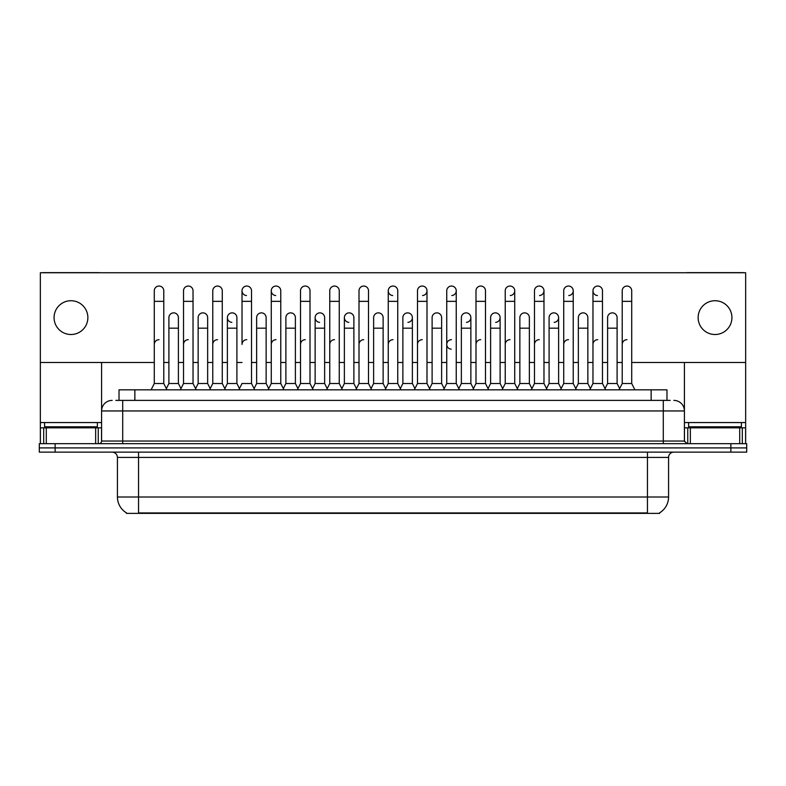 <?xml version="1.0" encoding="UTF-8"?>
<svg xmlns="http://www.w3.org/2000/svg" width="786" height="786" viewBox="0 0 786 786"><rect width="100%" height="100%" fill="white"/><g stroke="black" fill="none" stroke-linecap="round" stroke-linejoin="round"><path stroke-width="1.18" d="M119.02 400.388L119.02 389.836L666.98 389.836L666.98 400.388M659.592 512.845L659.592 513.366L126.408 513.366L126.408 512.845M126.566 512.934A18.481 18.481 0 0 1 117.428 496.998L138.542 496.998L138.542 512.934L647.458 512.934L647.458 496.998L668.572 496.998L668.572 457.403A5.276 5.276 0 0 1 673.848 452.127M117.428 496.998L117.428 457.403C117.114 454.2 115.355 452.441 112.152 452.127M659.434 512.934A18.481 18.481 0 0 0 668.572 496.998M746.7 452.127L746.7 447.902L39.3 447.902L39.3 452.127L55.138 452.127L55.138 447.902L39.3 447.902L39.3 443.677L55.138 443.677L55.138 447.902L746.7 447.902L746.7 452.127L55.138 452.127M116.092 400.388L670.153 400.388M115.847 400.388L122.714 400.388L122.714 410.95L101.591 410.95L101.591 441.044A2.643 2.643 0 0 1 98.957 443.677M112.152 400.388A10.562 10.562 0 0 0 101.591 410.95L101.591 362.484M673.848 400.388A10.562 10.562 0 0 1 684.41 410.95L684.41 441.044L687.043 443.677M746.7 443.677L746.7 447.902L746.7 443.677L55.138 443.677M151.109 389.836L154.282 383.499L163.783 383.499L166.946 389.836M163.783 383.499L163.783 290.8A4.755 4.755 0 0 0 159.027 286.045A4.755 4.755 0 0 1 159.332 286.055M154.282 383.499L154.282 301.352L163.783 301.352M154.282 301.352L154.282 290.8A4.755 4.755 0 0 1 159.027 286.045M166.337 388.618L168.902 383.499L178.402 383.499L180.967 388.618L183.521 383.499L193.032 383.499L196.195 389.836M178.402 383.499L178.402 317.613A4.755 4.755 0 0 0 173.952 312.877A4.755 4.755 0 0 1 178.402 317.613M168.902 383.499L168.902 328.175L178.402 328.175M168.902 328.175L168.902 317.613A4.755 4.755 0 0 1 173.952 312.877M154.282 344.435A4.755 4.755 0 0 1 159.027 339.68M225.444 389.836L222.271 383.499L212.77 383.499L210.216 388.618L207.651 383.499L198.151 383.499L195.586 388.618L193.032 383.499L193.032 301.352L183.521 301.352L183.521 383.499L180.358 389.836M183.521 301.352L183.521 290.8A4.755 4.755 0 0 1 188.571 286.055A4.755 4.755 0 0 1 193.032 290.8L193.032 301.352M239.455 388.618L236.9 383.499L227.39 383.499L224.835 388.618L222.271 383.499L222.271 301.352L212.77 301.352L212.77 383.499L209.607 389.836M212.77 301.352L212.77 290.8A4.755 4.755 0 0 1 217.82 286.055A4.755 4.755 0 0 1 222.271 290.8L222.271 301.352M238.846 389.836L242.019 383.499L251.52 383.499L254.684 389.836M251.52 383.499L251.52 290.8A4.755 4.755 0 0 0 246.765 286.045A4.755 4.755 0 0 0 242.019 290.643A4.755 4.755 0 0 0 246.47 295.536M246.765 339.68A4.755 4.755 0 0 0 242.019 344.435L242.019 301.352L251.52 301.352M242.019 301.352L242.019 290.8A4.755 4.755 0 0 1 247.069 286.055M268.095 389.836L271.268 383.499L280.769 383.499L283.933 389.836M280.769 383.499L280.769 290.8A4.755 4.755 0 0 0 276.014 286.045A4.755 4.755 0 0 0 271.268 290.643A4.755 4.755 0 0 0 275.719 295.536M254.084 388.618L256.639 383.499L266.14 383.499L268.704 388.618L271.268 383.499L271.268 301.352L280.769 301.352M271.268 301.352L271.268 290.8A4.755 4.755 0 0 1 276.308 286.055M207.651 383.499L207.651 317.613A4.755 4.755 0 0 0 203.201 312.877A4.755 4.755 0 0 1 207.651 317.613M198.151 383.499L198.151 328.175L207.651 328.175M198.151 328.175L198.151 317.613A4.755 4.755 0 0 1 203.201 312.877M236.9 383.499L236.9 317.613A4.755 4.755 0 0 0 232.44 312.877A4.755 4.755 0 0 1 236.9 317.613M227.39 383.499L227.39 328.175L236.9 328.175M227.39 328.175L227.39 317.613A4.755 4.755 0 0 1 232.44 312.877M266.14 383.499L266.14 317.613A4.755 4.755 0 0 0 261.689 312.877A4.755 4.755 0 0 1 266.14 317.613M256.639 383.499L256.639 328.175L266.14 328.175M256.639 328.175L256.639 317.613A4.755 4.755 0 0 1 261.689 312.877M183.521 344.435A4.755 4.755 0 0 1 188.276 339.68M222.271 383.499L222.271 344.435M212.77 383.499L212.77 344.435A4.755 4.755 0 0 1 217.526 339.68M271.268 383.499L271.268 344.435A4.755 4.755 0 0 1 276.014 339.68M300.507 344.435A4.755 4.755 0 0 1 305.263 339.68M326.593 389.836L329.756 383.499L339.257 383.499L339.257 344.435M329.756 344.435A4.755 4.755 0 0 1 334.512 339.68M359.005 344.435A4.755 4.755 0 0 1 363.751 339.68M400.919 389.836L397.755 383.499L388.245 383.499L388.245 344.435A4.755 4.755 0 0 1 393 339.68M444.178 388.618L441.624 383.499L432.113 383.499L429.559 388.618L426.995 383.499L417.494 383.499L414.939 388.618L412.375 383.499L412.375 317.613A4.755 4.755 0 0 1 407.924 322.358M417.494 344.435A4.755 4.755 0 0 1 422.249 339.68M446.743 344.435A4.755 4.755 0 0 1 451.488 339.68A4.755 4.755 0 0 0 446.743 344.288A4.755 4.755 0 0 0 451.193 349.171M472.818 389.836L475.992 383.499L485.493 383.499L485.493 344.435M475.992 344.435A4.755 4.755 0 0 1 480.737 339.68M509.986 339.68A4.755 4.755 0 0 0 505.231 344.435L505.231 383.499L514.732 383.499L517.296 388.618L519.86 383.499L529.361 383.499L531.916 388.618L534.48 383.499L543.981 383.499L546.545 388.618L549.1 383.499L558.61 383.499L561.165 388.618L563.729 383.499L573.23 383.499L575.784 388.618L578.349 383.499L587.849 383.499L590.414 388.618L592.968 383.499L602.479 383.499L605.033 388.618L607.598 383.499L617.098 383.499L619.663 388.618L622.217 383.499L631.718 383.499L634.892 389.836L631.718 383.499L631.718 290.8A4.755 4.755 0 0 0 626.973 286.045A4.755 4.755 0 0 1 627.267 286.055M534.48 344.435A4.755 4.755 0 0 1 539.235 339.68M563.729 344.435A4.755 4.755 0 0 1 568.475 339.68M592.968 344.435A4.755 4.755 0 0 1 597.724 339.68M622.217 344.435A4.755 4.755 0 0 1 626.973 339.68M97.366 422.563L44.576 422.563L44.576 426.788L97.366 426.788L97.366 422.563L101.591 422.563M92.09 427.839L92.09 427.319A0.531 0.531 0 0 1 92.62 426.788M92.09 427.319L49.862 427.319A0.531 0.531 0 0 0 49.331 426.788M49.862 427.319L49.862 427.839M741.424 422.563L688.634 422.563L688.634 426.788L741.424 426.788L741.424 422.563L745.649 422.563L745.649 443.677L745.649 427.839L742.308 427.839L742.308 443.677M736.138 427.839L736.138 427.319A0.531 0.531 0 0 1 736.669 426.788M736.138 427.319L693.91 427.319A0.531 0.531 0 0 0 693.38 426.788M693.91 427.319L693.91 427.839M95.656 443.677L95.656 427.839L46.295 427.839L46.295 443.677M99.694 272.742A2.643 2.643 0 0 0 98.957 272.634L42.994 272.634A2.643 2.643 0 0 0 42.257 272.742M631.718 362.484L745.649 362.484L745.649 272.742L40.351 272.742L40.351 427.839L46.295 427.839M95.656 427.839L101.591 427.839M40.351 443.677L40.351 427.839M739.705 443.677L739.705 427.839L690.344 427.839L690.344 443.677M743.743 272.742A2.643 2.643 0 0 0 743.006 272.634L687.043 272.634A2.643 2.643 0 0 0 686.306 272.742M684.41 362.484L684.41 410.95L663.286 410.95L663.286 441.044L684.41 441.044M745.649 362.484L745.649 422.563M684.41 427.839L690.344 427.839M739.705 427.839L742.308 427.839M589.805 389.836L592.968 383.499L592.968 290.8A4.755 4.755 0 0 1 597.724 286.045A4.755 4.755 0 0 0 592.978 290.643A4.755 4.755 0 0 0 597.429 295.536M385.081 389.836L388.245 383.499L388.245 290.8A4.755 4.755 0 0 1 393 286.045A4.755 4.755 0 0 0 388.255 290.643A4.755 4.755 0 0 0 392.705 295.536M356.441 388.618L353.887 383.499L344.376 383.499L344.376 317.613A4.755 4.755 0 0 1 349.131 312.867A4.755 4.755 0 0 0 344.386 317.465A4.755 4.755 0 0 0 348.837 322.358M327.192 388.618L324.638 383.499L315.137 383.499L315.137 317.613A4.755 4.755 0 0 1 319.882 312.867A4.755 4.755 0 0 0 315.137 317.465A4.755 4.755 0 0 0 319.588 322.358M232.145 312.867A4.755 4.755 0 0 0 227.4 317.465A4.755 4.755 0 0 0 231.85 322.358M715.024 300.724A16.889 16.889 0 0 0 698.135 317.613A16.889 16.889 0 0 0 715.024 334.512A16.889 16.889 0 0 0 731.923 317.613A16.889 16.889 0 0 0 715.024 300.724M70.976 300.724A16.889 16.889 0 0 0 54.077 317.613A16.889 16.889 0 0 0 70.976 334.512A16.889 16.889 0 0 0 87.865 317.613A16.889 16.889 0 0 0 70.976 300.724M539.53 295.536A4.755 4.755 0 0 0 543.981 290.8A4.755 4.755 0 0 0 539.235 286.045A4.755 4.755 0 0 1 539.53 286.055M466.412 322.358A4.755 4.755 0 0 0 470.863 317.613A4.755 4.755 0 0 0 466.412 312.877A4.755 4.755 0 0 1 470.863 317.613L470.863 383.499L473.427 388.618M510.281 295.536A4.755 4.755 0 0 0 514.732 290.8A4.755 4.755 0 0 0 509.986 286.045A4.755 4.755 0 0 1 510.281 286.055M451.793 295.536A4.755 4.755 0 0 0 456.244 290.8A4.755 4.755 0 0 0 451.488 286.045A4.755 4.755 0 0 1 451.793 286.055M40.351 362.484L154.282 362.484M163.783 362.484L168.902 362.484M178.402 362.484L183.521 362.484M193.032 362.484L198.151 362.484M207.651 362.484L212.77 362.484M222.271 362.484L227.39 362.484M236.9 362.484L242.019 362.484M251.52 362.484L256.639 362.484M266.14 362.484L271.268 362.484M280.769 362.484L285.888 362.484M295.389 362.484L300.507 362.484M310.008 362.484L315.137 362.484M324.638 362.484L329.756 362.484M339.257 362.484L344.376 362.484M353.887 362.484L359.005 362.484M368.506 362.484L373.625 362.484M383.126 362.484L388.245 362.484M397.755 362.484L402.874 362.484M412.375 362.484L417.494 362.484M426.995 362.484L432.113 362.484M441.624 362.484L446.743 362.484M456.244 362.484L461.362 362.484M470.863 362.484L475.992 362.484M485.493 362.484L490.611 362.484M500.112 362.484L505.231 362.484M514.732 362.484L519.86 362.484M529.361 362.484L534.48 362.484M543.981 362.484L549.1 362.484M558.61 362.484L563.729 362.484M573.23 362.484L578.349 362.484M587.849 362.484L592.968 362.484M602.479 362.484L607.598 362.484M617.098 362.484L622.217 362.484M422.544 295.536A4.755 4.755 0 0 0 426.995 290.8A4.755 4.755 0 0 0 422.249 286.045A4.755 4.755 0 0 1 422.544 286.055M495.661 322.358A4.755 4.755 0 0 0 500.112 317.613A4.755 4.755 0 0 0 495.661 312.877A4.755 4.755 0 0 1 500.112 317.613L500.112 383.499L502.676 388.618M568.779 295.536A4.755 4.755 0 0 0 573.23 290.8A4.755 4.755 0 0 0 568.475 286.045A4.755 4.755 0 0 1 568.779 286.055M554.15 322.358A4.755 4.755 0 0 0 558.61 317.613A4.755 4.755 0 0 0 554.15 312.877A4.755 4.755 0 0 1 558.61 317.613L558.61 383.499M297.344 389.836L300.507 383.499L310.008 383.499L313.182 389.836M310.008 383.499L310.008 290.8A4.755 4.755 0 0 0 305.263 286.045A4.755 4.755 0 0 1 305.558 286.055M300.507 383.499L300.507 301.352L310.008 301.352M300.507 301.352L300.507 290.8A4.755 4.755 0 0 1 305.263 286.045M329.756 383.499L329.756 301.352L339.257 301.352L339.257 383.499L342.431 389.836M329.756 301.352L329.756 290.8A4.755 4.755 0 0 1 334.807 286.055A4.755 4.755 0 0 1 339.257 290.8L339.257 301.352M355.832 389.836L359.005 383.499L368.506 383.499L371.67 389.836M368.506 383.499L368.506 290.8A4.755 4.755 0 0 0 363.751 286.045A4.755 4.755 0 0 1 364.056 286.055M359.005 383.499L359.005 301.352L368.506 301.352M359.005 301.352L359.005 290.8A4.755 4.755 0 0 1 363.751 286.045M283.324 388.618L285.888 383.499L295.389 383.499L297.953 388.618M295.389 383.499L295.389 317.613A4.755 4.755 0 0 0 290.938 312.877A4.755 4.755 0 0 1 295.389 317.613M285.888 383.499L285.888 328.175L295.389 328.175M285.888 328.175L285.888 317.613A4.755 4.755 0 0 1 290.938 312.877M315.137 383.499L312.573 388.618M324.638 383.499L324.638 317.613A4.755 4.755 0 0 0 320.187 312.877A4.755 4.755 0 0 1 324.638 317.613M344.376 383.499L341.822 388.618M353.887 383.499L353.887 317.613A4.755 4.755 0 0 0 349.426 312.877A4.755 4.755 0 0 1 353.887 317.613M397.755 383.499L397.755 290.8A4.755 4.755 0 0 0 393 286.045A4.755 4.755 0 0 1 393.295 286.055M430.168 389.836L426.995 383.499L426.995 301.352L417.494 301.352L417.494 383.499L414.33 389.836M417.494 301.352L417.494 290.8A4.755 4.755 0 0 1 422.249 286.045M443.569 389.836L446.743 383.499L456.244 383.499L459.407 389.836M456.244 383.499L456.244 290.8M446.743 383.499L446.743 301.352L456.244 301.352M446.743 301.352L446.743 290.8A4.755 4.755 0 0 1 451.488 286.045M475.992 383.499L475.992 301.352L485.493 301.352L485.493 383.499L488.656 389.836M475.992 301.352L475.992 290.8A4.755 4.755 0 0 1 481.042 286.055A4.755 4.755 0 0 1 485.493 290.8L485.493 301.352M517.905 389.836L514.732 383.499L514.732 301.352L505.231 301.352L505.231 383.499L502.067 389.836M505.231 301.352L505.231 290.8A4.755 4.755 0 0 1 509.986 286.045M371.061 388.618L373.625 383.499L383.126 383.499L385.69 388.618M383.126 383.499L383.126 317.613A4.755 4.755 0 0 0 378.675 312.877A4.755 4.755 0 0 1 383.126 317.613M373.625 383.499L373.625 328.175L383.126 328.175M373.625 328.175L373.625 317.613A4.755 4.755 0 0 1 378.675 312.877M400.31 388.618L402.874 383.499L412.375 383.499M402.874 383.499L402.874 328.175L412.375 328.175M402.874 328.175L402.874 317.613A4.755 4.755 0 0 1 407.924 312.877A4.755 4.755 0 0 1 412.375 317.613A4.755 4.755 0 0 0 407.924 312.877M441.624 383.499L441.624 317.613A4.755 4.755 0 0 0 437.163 312.877A4.755 4.755 0 0 1 441.624 317.613M432.113 383.499L432.113 328.175L441.624 328.175M432.113 328.175L432.113 317.613A4.755 4.755 0 0 1 437.163 312.877M458.808 388.618L461.362 383.499L470.863 383.499M461.362 383.499L461.362 328.175L470.863 328.175M461.362 328.175L461.362 317.613A4.755 4.755 0 0 1 466.412 312.877M488.047 388.618L490.611 383.499L500.112 383.499M490.611 383.499L490.611 328.175L500.112 328.175M490.611 328.175L490.611 317.613A4.755 4.755 0 0 1 495.661 312.877M547.154 389.836L543.981 383.499L543.981 301.352L534.48 301.352L534.48 383.499L531.316 389.836M534.48 301.352L534.48 290.8A4.755 4.755 0 0 1 539.235 286.045M576.393 389.836L573.23 383.499L573.23 301.352L563.729 301.352L563.729 383.499L560.556 389.836M563.729 301.352L563.729 290.8A4.755 4.755 0 0 1 568.475 286.045M592.968 301.352L602.479 301.352L602.479 383.499L605.642 389.836M598.018 286.055A4.755 4.755 0 0 0 597.724 286.045A4.755 4.755 0 0 1 602.479 290.8L602.479 301.352M631.718 301.352L622.217 301.352L622.217 383.499L619.054 389.836M622.217 301.352L622.217 290.8A4.755 4.755 0 0 1 626.973 286.045M529.361 383.499L529.361 317.613A4.755 4.755 0 0 0 524.91 312.877A4.755 4.755 0 0 1 529.361 317.613M519.86 383.499L519.86 328.175L529.361 328.175M519.86 328.175L519.86 317.613A4.755 4.755 0 0 1 524.91 312.877M549.1 383.499L549.1 328.175L558.61 328.175M549.1 328.175L549.1 317.613A4.755 4.755 0 0 1 554.15 312.877M587.849 383.499L587.849 317.613A4.755 4.755 0 0 0 583.399 312.877A4.755 4.755 0 0 1 587.849 317.613M578.349 383.499L578.349 328.175L587.849 328.175M578.349 328.175L578.349 317.613A4.755 4.755 0 0 1 583.399 312.877M617.098 383.499L617.098 317.613A4.755 4.755 0 0 0 612.648 312.877A4.755 4.755 0 0 1 617.098 317.613M607.598 383.499L607.598 328.175L617.098 328.175M607.598 328.175L607.598 317.613A4.755 4.755 0 0 1 612.648 312.877M645.345 513.366L645.345 512.845M140.655 513.366L140.655 512.845M134.858 400.388L134.858 389.836M651.142 400.388L651.142 389.836M647.458 452.127L647.458 457.403L117.428 457.403M668.572 457.403L647.458 457.403L647.458 496.998L138.542 496.998L138.542 452.127M730.862 452.127L730.862 443.677M122.714 443.677L122.714 441.044L663.286 441.044L663.286 443.677M101.591 441.044L122.714 441.044L122.714 410.95L663.286 410.95L663.286 400.388M44.576 422.563L40.351 422.563M101.551 441.496L101.551 427.839M98.25 427.839L98.25 443.677M40.4 427.839L40.4 443.677M43.692 443.677L43.692 427.839M688.634 422.563L684.41 422.563M745.6 443.677L745.6 427.839M684.449 427.839L684.449 441.496M687.75 443.677L687.75 427.839M315.137 328.175L324.638 328.175M344.376 328.175L353.887 328.175M388.245 301.352L397.755 301.352M426.995 301.352L426.995 290.8M514.732 301.352L514.732 290.8M543.981 301.352L543.981 290.8M573.23 301.352L573.23 290.8"/></g></svg>
